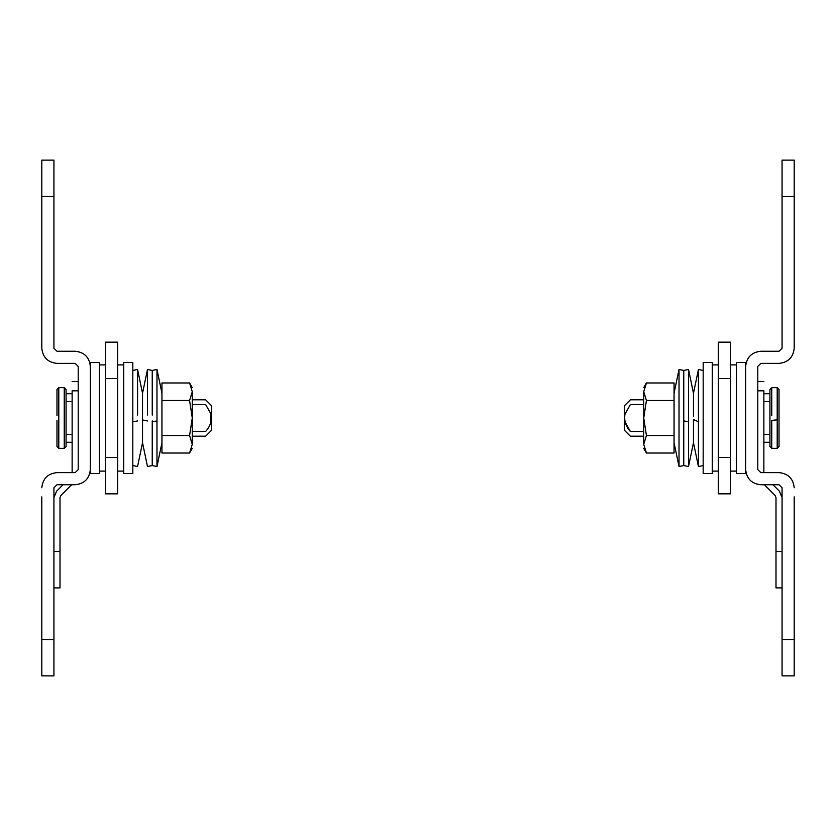 <?xml version="1.0" encoding="UTF-8"?>
<svg xmlns="http://www.w3.org/2000/svg" width="836" height="836" viewBox="0 0 836 836"><rect width="100%" height="100%" fill="white"/><g stroke="black" fill="none" stroke-linecap="round" stroke-linejoin="round"><path stroke-width="1.25" d="M779.403 491.181L782.068 497.619L779.403 491.181L772.966 484.744L779.027 484.744L782.068 487.775L782.068 675.875L794.2 675.875L794.2 496.877M782.068 551.488L775.996 551.488L775.996 587.875L775.996 497.619L775.108 495.476L764.386 484.744L760.823 484.744L779.027 484.744L782.068 487.775M757.792 390.82L763.864 390.82C763.864 378.917 763.864 378.917 763.864 390.82L763.864 472.612L779.027 472.612L760.823 472.612L757.792 469.571L757.792 366.429L760.823 363.388L779.027 363.388C788.181 362.427 793.239 357.369 794.2 348.225L794.2 160.125L782.068 160.125L782.068 348.225L779.027 351.256L760.823 351.256C751.679 352.217 746.621 357.275 745.66 366.429L745.66 362.479L736.558 362.479L736.558 473.521L745.66 473.521L745.66 469.571C746.621 478.725 751.679 483.783 760.823 484.744C751.679 483.783 746.621 478.725 745.66 469.571L745.66 366.429C746.621 357.275 751.679 352.217 760.823 351.256M643.72 436.204L630.375 436.204L624.304 430.132L624.304 421.647M624.304 414.353L624.304 405.868L630.375 399.796L643.72 399.796M643.72 431.491L630.375 431.491C630.375 437.646 630.375 437.646 630.375 431.491C625.725 426.464 623.928 420.686 624.983 414.144L630.375 404.509C630.375 398.354 630.375 398.354 630.375 404.509L643.72 404.509M630.375 431.491L624.941 421.71M643.72 391.729C643.72 386.357 643.72 386.357 643.72 391.729L646.427 382.972L674.056 382.972L674.056 400.486L646.427 400.486L643.72 391.729L643.72 418L646.427 400.486M674.056 435.514L674.056 453.028L646.427 453.028L643.72 444.271C643.72 449.643 643.72 449.643 643.72 444.271C643.72 449.643 643.72 449.643 643.72 444.271L643.72 418L646.427 435.514L674.056 435.514L674.056 400.486M643.72 444.271L646.427 435.514M674.056 442.766L679.02 466.54L679.02 369.46L674.056 393.233M679.02 466.54L683.764 465.547L683.764 370.452L679.02 369.46M683.764 415.095L683.764 418M683.764 465.547L688.519 466.54L688.519 421.072M683.764 420.905L688.519 421.804M688.519 420.968L688.519 369.46L683.764 370.452M693.472 416.485L693.472 393.233L688.519 369.46M688.519 466.54L693.472 442.766L693.472 419.515L698.436 421.804L698.436 369.46L693.472 393.233M693.472 442.766L698.436 466.54L698.436 421.804M698.436 415.032L698.436 420.968M703.18 415.095L703.18 420.895M703.18 473.521L703.18 362.479L712.282 362.479L712.282 473.521L703.18 473.521M718.354 493.846L718.354 342.154L730.486 342.154L730.486 493.846L718.354 493.846M771.753 448.336L777.208 448.336L779.027 446.518L779.027 389.482L777.208 387.664L771.753 387.664L769.925 389.482L769.925 446.518L771.753 448.336L771.753 420.383L777.208 419.85L777.208 387.664M779.027 416.255L779.027 419.745M777.208 448.336L777.208 416.15M771.753 415.617L771.753 387.664M769.925 400.726L769.319 401.604C769.319 391.196 769.319 391.196 769.319 401.604L763.864 401.604M763.864 434.396L769.319 434.396L769.925 435.274M769.319 434.396C769.319 444.804 769.319 444.804 769.319 434.396M794.2 487.775C793.239 478.631 788.181 473.573 779.027 472.612C788.181 473.573 793.239 478.631 794.2 487.775M794.2 610.646L794.2 583.35M794.2 543.902L794.2 509.019M779.027 363.388C788.181 362.427 793.239 357.369 794.2 348.225M56.597 491.181L53.932 497.619L56.597 491.181L63.034 484.744L56.973 484.744L53.932 487.775L53.932 675.875L41.8 675.875L41.8 496.877M78.208 390.82L72.136 390.82C72.136 378.917 72.136 378.917 72.136 390.82L72.136 472.612L56.973 472.612L75.177 472.612L78.208 469.571L78.208 366.429L75.177 363.388L56.973 363.388C47.819 362.427 42.761 357.369 41.8 348.225L41.8 160.125L53.932 160.125L53.932 348.225L56.973 351.256L75.177 351.256C84.321 352.217 89.379 357.275 90.34 366.429L90.34 469.571C89.379 478.725 84.321 483.783 75.177 484.744L71.614 484.744L60.892 495.476L60.004 497.619L60.004 587.677L60.004 551.488L53.932 551.488M211.696 414.154L211.696 430.132L211.696 405.868L205.625 399.796L192.28 399.796M210.944 422.086L210.954 413.945L205.625 404.509C205.625 398.354 205.625 398.354 205.625 404.509L192.28 404.509M192.28 431.491L205.625 431.491C205.625 437.646 205.625 437.646 205.625 431.491C210.358 426.391 212.125 420.529 210.944 413.914M192.28 444.271L189.573 435.514L161.944 435.514L161.944 453.028L189.573 453.028L192.28 444.271C192.28 449.643 192.28 449.643 192.28 444.271C192.28 449.643 192.28 449.643 192.28 444.271L192.28 391.729C192.28 386.357 192.28 386.357 192.28 391.729L189.573 382.972L161.944 382.972L161.944 400.486L189.573 400.486L192.28 391.729M189.573 435.514L192.28 418L189.573 400.486M161.944 435.514L161.944 400.486M161.944 442.766L156.98 466.54L152.236 465.547L152.236 421.731L156.98 420.968L156.98 466.54L156.98 369.46L152.236 370.452L147.481 369.46L142.528 393.233L137.564 369.46L132.819 370.452M156.98 415.032L156.98 418M152.236 415.095L152.236 370.452M152.236 421.731L152.236 420.905M147.481 415.032L147.481 369.46M152.236 465.547L147.481 466.54L142.528 442.766L142.528 419.944L147.481 420.968M142.528 419.515L142.528 393.233M137.564 415.032L137.564 369.46M132.819 421.731L137.564 420.968M132.819 421.386L132.819 362.479L123.718 362.479L123.718 473.521L132.819 473.521L132.819 421.386M117.646 378.562L117.646 342.154L105.514 342.154L105.514 493.846L117.646 493.846L117.646 378.562L105.514 378.562M56.973 415.764L56.973 389.482L58.792 387.664L58.792 448.336L56.973 446.518L56.973 420.236M99.442 421.386L99.442 362.479L90.34 362.479L90.34 473.521L99.442 473.521L99.442 421.386M58.792 448.336L64.247 448.336L64.247 387.664L58.792 387.664M64.247 416.15L64.247 418M64.247 448.336L66.075 446.518L66.075 389.482L64.247 387.664M66.075 400.726L66.681 401.604C66.681 391.196 66.681 391.196 66.681 401.604L72.136 401.604M72.136 434.396L66.681 434.396L66.075 435.274M66.681 434.396C66.681 444.804 66.681 444.804 66.681 434.396M75.177 351.256C84.321 352.217 89.379 357.275 90.34 366.429M53.932 487.775L56.973 484.744L75.177 484.744C84.321 483.783 89.379 478.725 90.34 469.571M41.8 487.775C42.761 478.631 47.819 473.573 56.973 472.612C47.819 473.573 42.761 478.631 41.8 487.775M41.8 610.646L41.8 583.35M41.8 543.902L41.8 509.019M56.973 363.388C47.819 362.427 42.761 357.369 41.8 348.225M718.354 378.562L730.486 378.562M718.354 457.438L730.486 457.438M794.2 639.477L782.068 639.477M782.068 196.523L794.2 196.523M117.646 457.438L105.514 457.438M41.8 639.477L53.932 639.477M53.932 196.523L41.8 196.523M757.792 381.592L763.864 381.592M782.068 587.896L775.996 587.896M643.72 387.664L646.427 382.972M646.427 453.028L643.72 448.336M698.436 369.46L703.18 370.452M698.436 466.54L703.18 465.547M718.354 471.096L712.282 471.096M718.354 364.904L712.282 364.904M736.558 471.096L730.486 471.096M736.558 364.904L730.486 364.904M769.925 393.119L769.319 393.725L763.864 393.725M763.864 442.275L769.319 442.275L769.925 442.881M72.136 381.592L78.208 381.592M60.004 587.896L53.932 587.896M192.28 436.204L205.625 436.204L211.696 430.132M192.28 387.664L189.573 382.972M189.573 453.028L192.28 448.336M161.944 393.233L156.98 369.46M142.528 442.766L137.564 466.54L132.819 465.547M117.646 471.096L123.718 471.096M117.646 364.904L123.718 364.904M99.442 471.096L105.514 471.096M99.442 364.904L105.514 364.904M66.075 393.119L66.681 393.725L72.136 393.725M72.136 442.275L66.681 442.275L66.075 442.881"/></g></svg>
